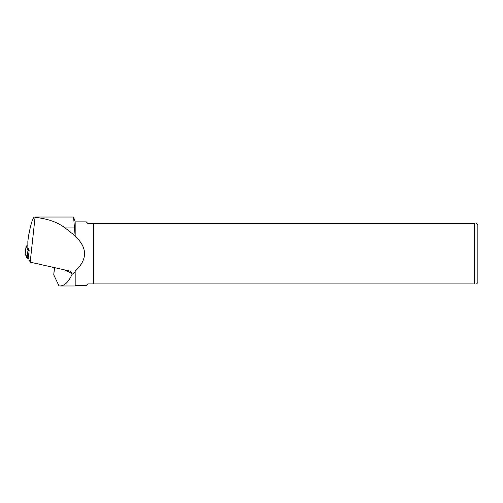 <?xml version="1.0" encoding="UTF-8"?>
<svg xmlns="http://www.w3.org/2000/svg" width="503" height="503" viewBox="0 0 503 503"><rect width="100%" height="100%" fill="white"/><g stroke="black" fill="none" stroke-linecap="round" stroke-linejoin="round"><path stroke-width="0.75" d="M27.847 245.879L26.118 245.942L27.992 250.136L29.161 250.519L27.847 247.595L27.847 241.515L28.47 236.416C30.79 223.898 32.814 217.434 34.556 217.019L34.556 217.019M26.125 245.973L25.156 253.958L28.577 258.561L27.017 258.121L25.163 253.902M35.047 217.378C47.59 218.667 57.612 222.181 65.101 227.922L75.136 235.894L73.583 217.019L34.625 217.019L35.047 217.378L30.193 262.17L28.269 257.869L29.161 250.519M75.136 235.894L75.18 236.159C87.66 247.822 87.66 259.479 75.18 271.142L74.997 285.981L75.18 285.427L86.277 285.427L87.792 283.918L93.2 283.918L93.2 223.382L87.792 223.382L86.277 221.873L75.18 221.873L75.18 236.159M65.006 269.973L72.03 273.657L71.992 274.431L74.997 272.261M30.193 262.17L69.093 270.891L70.275 271.324L72.03 273.657M75.18 271.142L75.18 285.427M474.631 283.918L93.602 283.918L93.602 223.382L474.631 223.382C477.158 223.382 477.158 223.382 474.631 223.382L474.631 283.918C477.158 283.918 477.158 283.918 474.631 283.918M476.548 223.382L477.85 224.69L477.85 282.617L476.548 283.918M93.2 283.918L93.602 283.918M93.602 223.382L93.2 223.382M71.992 274.431C68.666 281.913 64.68 285.767 60.033 285.981L58.996 285.899L53.739 274.833L54.613 267.64M54.418 267.596L53.739 274.833M27.017 258.121L27.992 250.136M65.101 227.922L74.721 227.922M74.469 235.347L75.136 235.347M26.118 245.942L25.15 253.927M75.18 221.873L73.583 217.019M60.033 285.981L74.997 285.981"/></g></svg>
